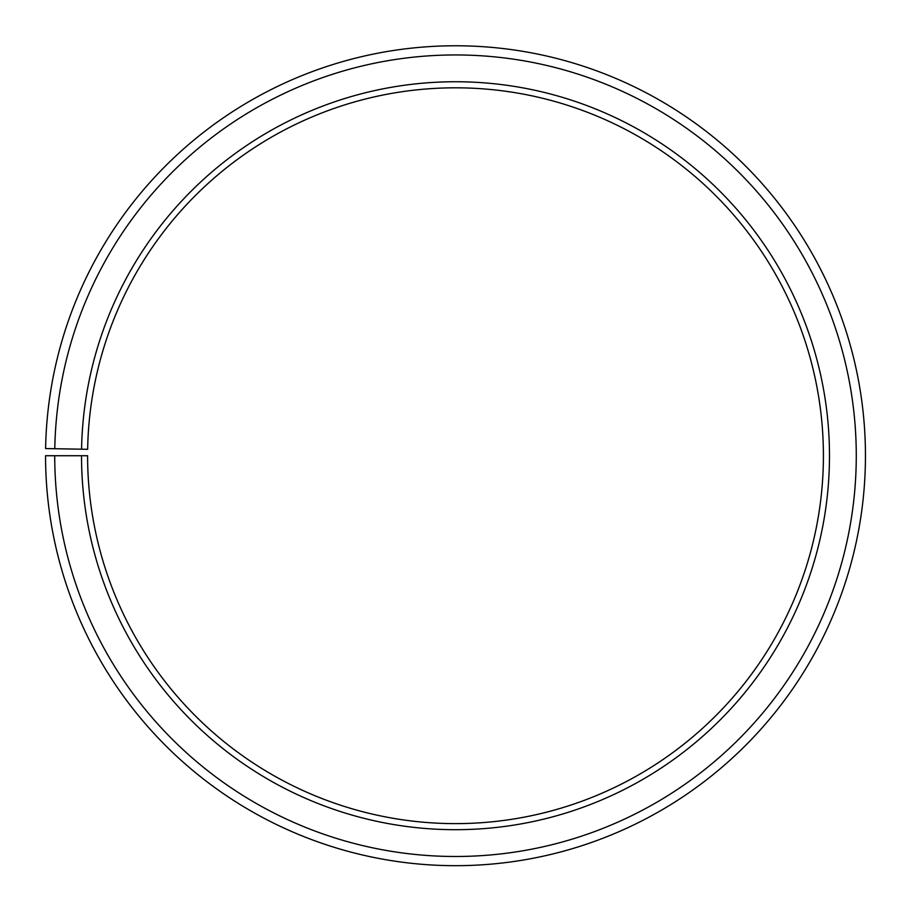 <?xml version="1.0" encoding="UTF-8"?>
<svg xmlns="http://www.w3.org/2000/svg" width="911" height="911" viewBox="0 0 911 911"><rect width="100%" height="100%" fill="white"/><g stroke="black" fill="none" stroke-linecap="round" stroke-linejoin="round"><path stroke-width="1.37" d="M823.407 455.728A367.907 367.907 0 0 0 458.711 87.832A367.907 367.907 0 0 0 87.65 449.305L81.58 449.191A373.977 373.977 0 0 1 458.768 81.762A373.977 373.977 0 0 1 829.477 455.728A373.977 373.977 0 0 1 455.5 829.693A373.977 373.977 0 0 1 81.523 455.728L87.593 455.728A367.907 367.907 0 0 0 455.5 823.624A367.907 367.907 0 0 0 823.407 455.728M54.797 448.724L45.607 448.565A409.95 409.95 0 0 1 459.076 45.789A409.95 409.95 0 0 1 865.45 455.728A409.95 409.95 0 0 1 455.5 865.678A409.95 409.95 0 0 1 45.55 455.728L54.728 455.728A400.772 400.772 0 0 0 455.5 856.488A400.772 400.772 0 0 0 856.272 455.728A400.772 400.772 0 0 0 458.996 54.967A400.772 400.772 0 0 0 54.797 448.724L81.58 449.191M54.728 455.728L81.523 455.728"/></g></svg>
